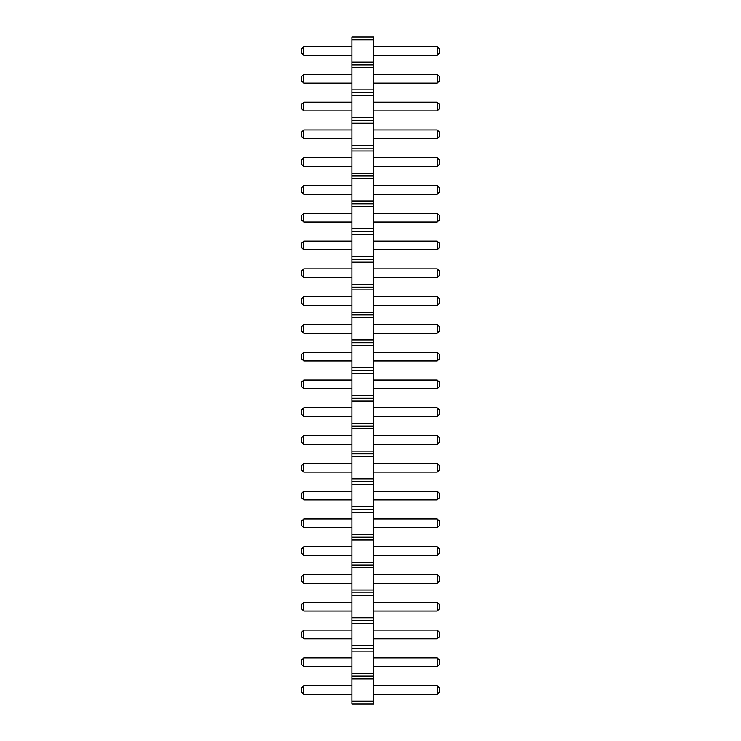 <?xml version="1.0" encoding="UTF-8"?>
<svg xmlns="http://www.w3.org/2000/svg" width="741" height="741" viewBox="0 0 741 741"><rect width="100%" height="100%" fill="white"/><g stroke="black" fill="none" stroke-linecap="round" stroke-linejoin="round"><path stroke-width="1.11" d="M351.901 703.95L373.779 703.95L373.779 37.05L351.901 37.05L351.901 703.95M351.901 701.171L373.779 701.171M351.901 678.941L373.779 678.941M351.901 676.163L373.779 676.163M351.901 673.384L373.779 673.384M351.901 651.154L373.779 651.154M351.901 648.375L373.779 648.375M351.901 645.596L373.779 645.596M351.901 623.366L373.779 623.366M351.901 620.587L373.779 620.587M351.901 617.809L373.779 617.809M351.901 595.579L373.779 595.579M351.901 592.8L373.779 592.8M351.901 590.021L373.779 590.021M351.901 567.791L373.779 567.791M351.901 565.013L373.779 565.013M351.901 562.234L373.779 562.234M351.901 540.004L373.779 540.004M351.901 537.225L373.779 537.225M351.901 534.446L373.779 534.446M351.901 512.216L373.779 512.216M351.901 509.438L373.779 509.438M351.901 506.659L373.779 506.659M351.901 484.429L373.779 484.429M351.901 481.65L373.779 481.65M351.901 478.871L373.779 478.871M351.901 456.641L373.779 456.641M351.901 453.863L373.779 453.863M351.901 451.084L373.779 451.084M351.901 428.854L373.779 428.854M351.901 426.075L373.779 426.075M351.901 423.296L373.779 423.296M351.901 401.066L373.779 401.066M351.901 398.288L373.779 398.288M351.901 395.509L373.779 395.509M351.901 373.279L373.779 373.279M351.901 370.5L373.779 370.5M351.901 367.721L373.779 367.721M351.901 345.491L373.779 345.491M351.901 342.713L373.779 342.713M351.901 339.934L373.779 339.934M351.901 317.704L373.779 317.704M351.901 314.925L373.779 314.925M351.901 312.146L373.779 312.146M351.901 289.916L373.779 289.916M351.901 287.137L373.779 287.137M351.901 284.359L373.779 284.359M351.901 262.129L373.779 262.129M351.901 259.35L373.779 259.35M351.901 256.571L373.779 256.571M351.901 234.341L373.779 234.341M351.901 231.562L373.779 231.562M351.901 228.784L373.779 228.784M351.901 206.554L373.779 206.554M351.901 203.775L373.779 203.775M351.901 200.996L373.779 200.996M351.901 178.766L373.779 178.766M351.901 175.988L373.779 175.988M351.901 173.209L373.779 173.209M351.901 150.979L373.779 150.979M351.901 148.2L373.779 148.2M351.901 145.421L373.779 145.421M351.901 123.191L373.779 123.191M351.901 120.413L373.779 120.413M351.901 117.634L373.779 117.634M351.901 95.404L373.779 95.404M351.901 92.625L373.779 92.625M351.901 89.846L373.779 89.846M351.901 67.616L373.779 67.616M351.901 64.838L373.779 64.838M351.901 62.059L373.779 62.059M351.901 39.829L373.779 39.829M351.901 666.641L303.764 666.641L303.764 657.897L351.901 657.897M351.901 694.428L303.764 694.428L303.764 685.684L351.901 685.684M351.901 611.066L303.764 611.066L303.764 602.322L351.901 602.322M351.901 638.853L303.764 638.853L303.764 630.109L351.901 630.109M351.901 518.959L303.764 518.959L303.764 527.703L351.901 527.703M351.901 555.491L303.764 555.491L303.764 546.747L351.901 546.747M351.901 583.278L303.764 583.278L303.764 574.534L351.901 574.534M351.901 388.766L303.764 388.766L303.764 380.022L351.901 380.022M351.901 416.553L303.764 416.553L303.764 407.809L351.901 407.809M351.901 444.341L303.764 444.341L303.764 435.597L351.901 435.597M351.901 463.384L303.764 463.384L303.764 472.128L351.901 472.128M351.901 499.916L303.764 499.916L303.764 491.172L351.901 491.172M351.901 324.447L303.764 324.447L303.764 333.191L351.901 333.191M351.901 305.403L303.764 305.403L303.764 296.659L351.901 296.659M351.901 277.616L303.764 277.616L303.764 268.872L351.901 268.872M351.901 213.297L303.764 213.297L303.764 222.041L351.901 222.041M351.901 249.828L303.764 249.828L303.764 241.084L351.901 241.084M351.901 194.253L303.764 194.253L303.764 185.509L351.901 185.509M351.901 157.722L303.764 157.722L303.764 166.466L351.901 166.466M351.901 360.978L303.764 360.978L303.764 352.234L351.901 352.234M351.901 83.103L303.764 83.103L303.764 74.359L351.901 74.359M351.901 110.891L303.764 110.891L303.764 102.147L351.901 102.147M351.901 138.678L303.764 138.678L303.764 129.934L351.901 129.934M351.901 46.572L303.764 46.572L303.764 55.316L351.901 55.316M373.779 657.897L437.236 657.897L437.236 666.641L439.422 664.455L439.422 660.083L437.236 657.897M373.779 666.641L437.236 666.641M373.779 685.684L437.236 685.684L437.236 694.428L439.422 692.242L439.422 687.87L437.236 685.684M373.779 694.428L437.236 694.428M373.779 602.322L437.236 602.322L437.236 611.066L439.422 608.88L439.422 604.508L437.236 602.322M373.779 611.066L437.236 611.066M373.779 630.109L437.236 630.109L437.236 638.853L439.422 636.667L439.422 632.295L437.236 630.109M373.779 638.853L437.236 638.853M373.779 527.703L437.236 527.703L439.422 525.517L439.422 521.145L437.236 518.959L437.236 527.703M373.779 518.959L437.236 518.959M373.779 546.747L437.236 546.747L437.236 555.491L439.422 553.305L439.422 548.933L437.236 546.747M373.779 555.491L437.236 555.491M373.779 574.534L437.236 574.534L437.236 583.278L439.422 581.092L439.422 576.72L437.236 574.534M373.779 583.278L437.236 583.278M373.779 380.022L437.236 380.022L437.236 388.766L439.422 386.58L439.422 382.208L437.236 380.022M373.779 388.766L437.236 388.766M373.779 407.809L437.236 407.809L437.236 416.553L439.422 414.367L439.422 409.995L437.236 407.809M373.779 416.553L437.236 416.553M373.779 435.597L437.236 435.597L437.236 444.341L439.422 442.155L439.422 437.783L437.236 435.597M373.779 444.341L437.236 444.341M373.779 472.128L437.236 472.128L439.422 469.942L439.422 465.57L437.236 463.384L437.236 472.128M373.779 463.384L437.236 463.384M373.779 491.172L437.236 491.172L437.236 499.916L439.422 497.73L439.422 493.358L437.236 491.172M373.779 499.916L437.236 499.916M373.779 333.191L437.236 333.191L439.422 331.005L439.422 326.633L437.236 324.447L437.236 333.191M373.779 324.447L437.236 324.447M373.779 296.659L437.236 296.659L437.236 305.403L439.422 303.217L439.422 298.845L437.236 296.659M373.779 305.403L437.236 305.403M373.779 268.872L437.236 268.872L437.236 277.616L439.422 275.43L439.422 271.058L437.236 268.872M373.779 277.616L437.236 277.616M373.779 222.041L437.236 222.041L439.422 219.855L439.422 215.483L437.236 213.297L437.236 222.041M373.779 213.297L437.236 213.297M373.779 241.084L437.236 241.084L437.236 249.828L439.422 247.642L439.422 243.27L437.236 241.084M373.779 249.828L437.236 249.828M373.779 185.509L437.236 185.509L437.236 194.253L439.422 192.067L439.422 187.695L437.236 185.509M373.779 194.253L437.236 194.253M373.779 166.466L437.236 166.466L439.422 164.28L439.422 159.908L437.236 157.722L437.236 166.466M373.779 157.722L437.236 157.722M373.779 352.234L437.236 352.234L437.236 360.978L439.422 358.792L439.422 354.42L437.236 352.234M373.779 360.978L437.236 360.978M373.779 74.359L437.236 74.359L437.236 83.103L439.422 80.917L439.422 76.545L437.236 74.359M373.779 83.103L437.236 83.103M373.779 102.147L437.236 102.147L437.236 110.891L439.422 108.705L439.422 104.333L437.236 102.147M373.779 110.891L437.236 110.891M373.779 129.934L437.236 129.934L437.236 138.678L439.422 136.492L439.422 132.12L437.236 129.934M373.779 138.678L437.236 138.678M373.779 55.316L437.236 55.316L439.422 53.13L439.422 48.758L437.236 46.572L437.236 55.316M373.779 46.572L437.236 46.572M303.764 657.897L301.578 660.083L301.578 664.455L303.764 666.641M303.764 685.684L301.578 687.87L301.578 692.242L303.764 694.428M303.764 602.322L301.578 604.508L301.578 608.88L303.764 611.066M303.764 630.109L301.578 632.295L301.578 636.667L303.764 638.853M303.764 527.703L301.578 525.517L301.578 521.145L303.764 518.959M303.764 546.747L301.578 548.933L301.578 553.305L303.764 555.491M303.764 574.534L301.578 576.72L301.578 581.092L303.764 583.278M303.764 380.022L301.578 382.208L301.578 386.58L303.764 388.766M303.764 407.809L301.578 409.995L301.578 414.367L303.764 416.553M303.764 435.597L301.578 437.783L301.578 442.155L303.764 444.341M303.764 472.128L301.578 469.942L301.578 465.57L303.764 463.384M303.764 491.172L301.578 493.358L301.578 497.73L303.764 499.916M303.764 333.191L301.578 331.005L301.578 326.633L303.764 324.447M303.764 296.659L301.578 298.845L301.578 303.217L303.764 305.403M303.764 268.872L301.578 271.058L301.578 275.43L303.764 277.616M303.764 222.041L301.578 219.855L301.578 215.483L303.764 213.297M303.764 241.084L301.578 243.27L301.578 247.642L303.764 249.828M303.764 185.509L301.578 187.695L301.578 192.067L303.764 194.253M303.764 166.466L301.578 164.28L301.578 159.908L303.764 157.722M303.764 352.234L301.578 354.42L301.578 358.792L303.764 360.978M303.764 74.359L301.578 76.545L301.578 80.917L303.764 83.103M303.764 102.147L301.578 104.333L301.578 108.705L303.764 110.891M303.764 129.934L301.578 132.12L301.578 136.492L303.764 138.678M303.764 55.316L301.578 53.13L301.578 48.758L303.764 46.572"/></g></svg>
